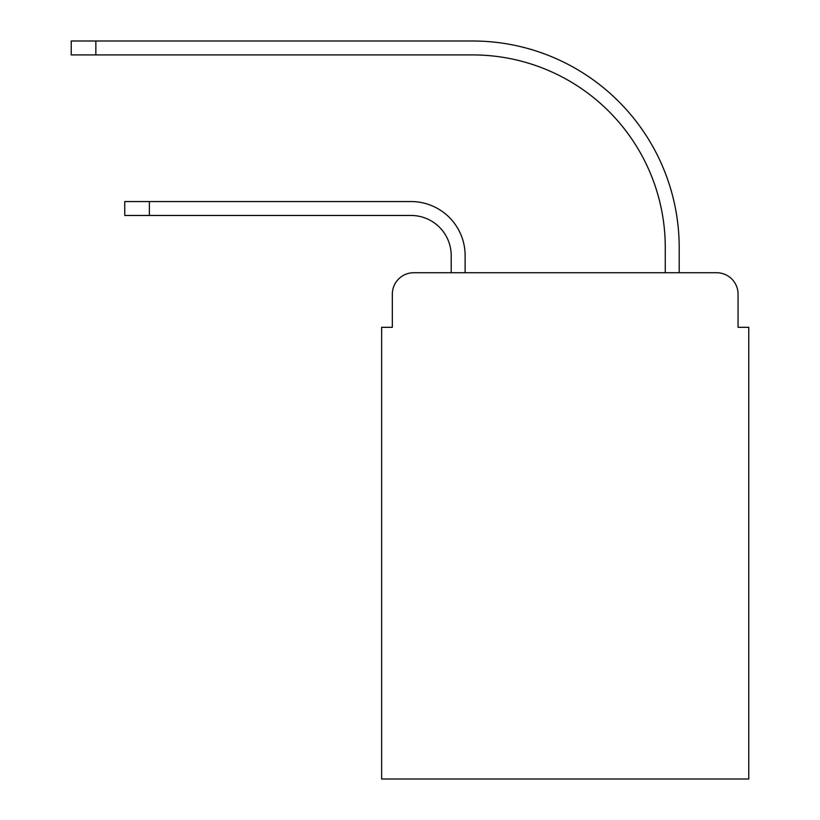 <?xml version="1.0" encoding="UTF-8"?>
<svg xmlns="http://www.w3.org/2000/svg" width="820" height="820" viewBox="0 0 820 820"><rect width="100%" height="100%" fill="white"/><g stroke="black" fill="none" stroke-linecap="round" stroke-linejoin="round"><path stroke-width="1.23" d="M392.339 294.134L392.339 327.313L392.339 294.134A21.402 21.402 0 0 1 413.741 272.732L451.205 272.732L451.205 255.604A40.139 40.139 0 0 0 411.066 215.465A40.139 40.139 0 0 1 451.205 255.604A40.139 40.139 0 0 0 411.066 215.465A40.139 40.139 0 0 1 451.205 255.604A40.139 40.139 0 0 0 411.066 215.465A40.139 40.139 0 0 1 451.205 255.604A40.139 40.139 0 0 0 411.066 215.465A40.139 40.139 0 0 1 451.205 255.604A40.139 40.139 0 0 0 411.066 215.465A40.139 40.139 0 0 1 451.205 255.604A40.139 40.139 0 0 0 411.066 215.465A40.139 40.139 0 0 1 451.205 255.604A40.139 40.139 0 0 0 411.066 215.465A40.139 40.139 0 0 1 451.205 255.604A40.139 40.139 0 0 0 411.066 215.465A40.139 40.139 0 0 1 451.205 255.604A40.139 40.139 0 0 0 411.066 215.465A40.139 40.139 0 0 1 451.205 255.604A40.139 40.139 0 0 0 411.066 215.465A40.139 40.139 0 0 1 451.205 255.604A40.139 40.139 0 0 0 411.066 215.465A40.139 40.139 0 0 1 451.205 255.604M738.061 327.313L738.061 294.134L738.061 327.313L748.762 327.313L748.762 779L381.638 779L381.638 327.313L392.339 327.313M738.061 294.134A21.402 21.402 0 0 0 716.649 272.732L413.741 272.732M465.124 272.732L465.124 255.604L465.124 272.732L465.124 255.604L465.124 272.732L465.124 255.604L465.124 272.732L465.124 255.604L465.124 272.732L465.124 255.604L465.124 272.732L465.124 255.604L465.124 272.732L465.124 255.604L465.124 272.732L465.124 255.604L465.124 272.732L465.124 255.604L465.124 272.732L465.124 255.604L465.124 272.732L465.124 255.604L465.124 272.732L665.276 272.732L665.276 247.578A192.659 192.659 0 0 0 472.617 54.919A192.659 192.659 0 0 1 665.276 247.578A192.659 192.659 0 0 0 472.617 54.919A192.659 192.659 0 0 1 665.276 247.578A192.659 192.659 0 0 0 472.617 54.919A192.659 192.659 0 0 1 665.276 247.578A192.659 192.659 0 0 0 472.617 54.919A192.659 192.659 0 0 1 665.276 247.578A192.659 192.659 0 0 0 472.617 54.919A192.659 192.659 0 0 1 665.276 247.578A192.659 192.659 0 0 0 472.617 54.919A192.659 192.659 0 0 1 665.276 247.578A192.659 192.659 0 0 0 472.617 54.919A192.659 192.659 0 0 1 665.276 247.578A192.659 192.659 0 0 0 472.617 54.919A192.659 192.659 0 0 1 665.276 247.578A192.659 192.659 0 0 0 472.617 54.919A192.659 192.659 0 0 1 665.276 247.578A192.659 192.659 0 0 0 472.617 54.919A192.659 192.659 0 0 1 665.276 247.578A192.659 192.659 0 0 0 472.617 54.919A192.659 192.659 0 0 1 665.276 247.578M679.196 272.732L679.196 247.578L679.196 272.732L679.196 247.578L679.196 272.732L679.196 247.578L679.196 272.732L679.196 247.578L679.196 272.732L679.196 247.578L679.196 272.732L679.196 247.578L679.196 272.732L679.196 247.578L679.196 272.732L679.196 247.578L679.196 272.732L679.196 247.578L679.196 272.732L679.196 247.578L679.196 272.732L679.196 247.578L679.196 272.732L716.649 272.732M124.753 215.465L124.753 201.556L149.373 201.556L149.373 215.465L124.753 215.465L411.066 215.465M465.124 255.604A54.048 54.048 0 0 0 411.066 201.556L149.373 201.556M71.237 41L95.858 41L95.858 54.919L71.237 54.919L71.237 41M679.196 247.578A206.578 206.578 0 0 0 472.617 41L95.858 41M95.858 54.919L472.617 54.919"/></g></svg>
